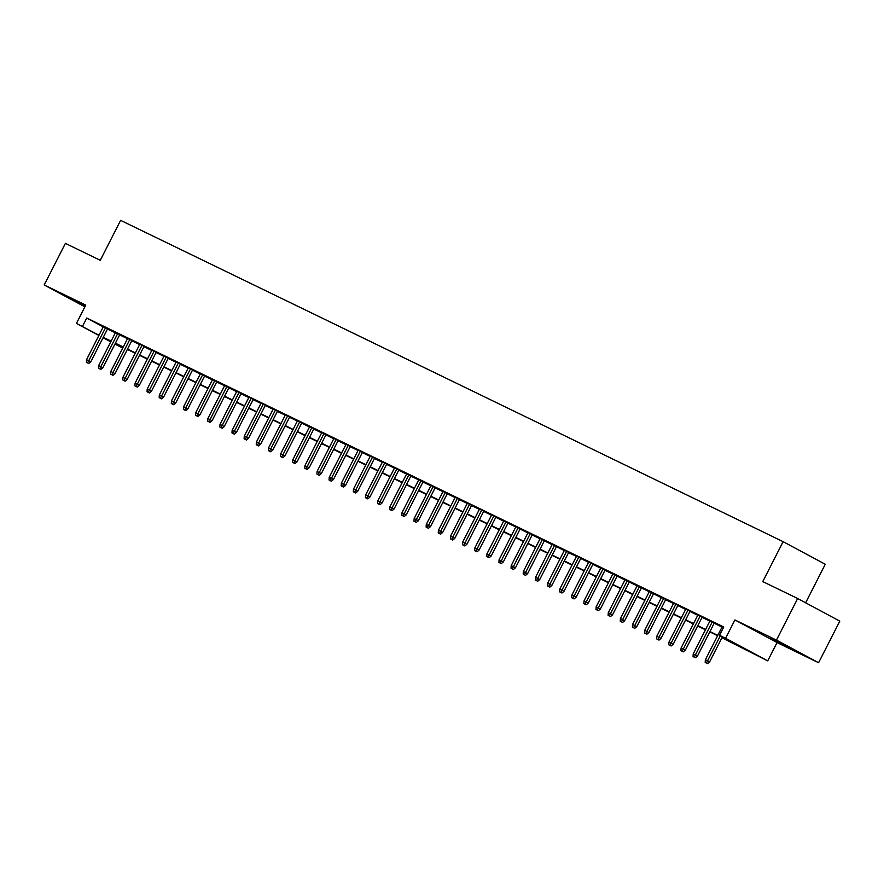 <?xml version="1.0" encoding="UTF-8"?>
<svg xmlns="http://www.w3.org/2000/svg" width="884" height="884" viewBox="0 0 884 884"><rect width="100%" height="100%" fill="white"/><g stroke="black" fill="none" stroke-linecap="round" stroke-linejoin="round"><path stroke-width="1.33" d="M85.372 305.875L70.4 298.505L85.162 306.284M789.047 647.674L771.113 638.336L789.047 647.674M122.721 348.053L114.942 344.097M805.644 602.789L825.258 564.279L783.125 541.66L120.622 220.359L100.279 260.294L65.394 243.376L44.2 284.968L84.897 306.814M783.125 541.66L762.77 581.584L797.655 598.501L839.8 621.132L818.606 662.724L776.461 640.104L734.913 619.949L725.587 638.248L767.721 660.867L721.908 637.762M734.913 619.949L777.047 642.569L818.606 662.724M777.047 642.569L767.721 660.867M797.655 598.501L776.461 640.104M107.627 328.749L103.351 326.682M119.76 334.638L115.484 332.561M131.893 340.517L127.616 338.45M144.026 346.406L139.76 344.185M156.159 352.285L151.882 350.219M168.292 358.175L164.015 356.097M180.435 364.053L176.148 361.987M192.568 369.943L188.281 367.866M204.701 375.833L200.425 373.755M212.613 379.523L195.74 412.64L199.972 414.806L216.889 381.59L212.558 379.634M228.967 387.601L224.691 385.523M241.1 393.479L236.824 391.402M253.233 399.369L248.957 397.292M265.366 405.248L261.089 403.181M277.499 411.137L273.222 409.06M289.632 417.016L285.355 414.95M301.764 422.906L297.488 420.828M309.687 426.596L292.803 459.724L297.035 461.879L313.964 428.674L309.621 426.718M326.03 434.674L321.754 432.596M338.163 440.563L333.887 438.486M350.296 446.442L346.02 444.365M362.44 452.332L358.175 450.111M374.573 458.21L370.297 456.133M386.706 464.1L382.429 462.023M398.839 469.979L394.562 467.901M410.972 475.868L406.695 473.791M423.104 481.747L418.828 479.68M435.237 487.637L430.961 485.559M447.37 493.515L443.094 491.449M459.503 499.405L452.332 495.78L455.227 497.327L438.409 530.334L440.597 531.394L457.47 498.267M471.636 505.283L467.36 503.217M483.769 511.173L479.493 509.096M495.902 517.063L491.626 514.985M508.035 522.941L503.758 520.864M520.168 528.831L515.902 526.61M528.091 532.522L511.206 565.638L515.449 567.804L532.367 534.588L528.024 532.632M544.445 540.599L540.157 538.522M556.577 546.478L552.301 544.411M568.71 552.367L564.434 550.29M580.843 558.246L576.567 556.18M592.976 564.136L588.7 562.058M605.109 570.014L600.833 567.948M617.242 575.904L612.977 573.683M625.154 579.595L608.28 612.722L612.513 614.877L629.441 581.672L625.099 579.716M641.508 587.672L637.231 585.595M653.641 593.562L649.364 591.484M665.774 599.44L661.497 597.363M677.906 605.33L673.63 603.253M685.829 609.021L668.945 642.138L673.188 644.303L690.106 611.098L685.763 609.131M702.172 617.098L697.896 615.021M714.316 622.977L710.029 620.911M722.084 637.43L736.604 644.469L719.521 635.309L723.753 626.988L86.742 318.041L103.24 326.903M107.505 329.003L115.362 332.815M119.638 334.881L127.495 338.694M131.771 340.771L139.628 344.583M143.904 346.65L151.761 350.462M156.037 352.539L163.894 356.351M168.17 358.418L176.026 362.23M180.303 364.307L188.159 368.12M192.436 370.197L200.292 373.998M204.569 376.076L212.425 379.888M216.702 381.965L224.558 385.767M228.834 387.844L236.691 391.656M240.967 393.734L248.824 397.535M253.1 399.612L260.957 403.424M265.244 405.502L273.101 409.314M277.377 411.38L285.234 415.193M289.51 417.27L297.367 421.082M301.643 423.149L309.499 426.961M313.776 429.038L321.632 432.851M325.909 434.917L333.765 438.729M338.042 440.807L345.898 444.619M350.174 446.696L358.031 450.497M362.307 452.575L370.164 456.387M374.44 458.464L382.297 462.266M386.573 464.343L394.43 468.155M398.706 470.233L406.563 474.045M410.839 476.111L418.696 479.924M422.972 482.001L430.828 485.813M435.116 487.88L442.961 491.692M447.249 493.769L455.105 497.582M459.382 499.648L467.238 503.46M471.515 505.537L479.371 509.35M483.647 511.427L491.504 515.228M495.78 517.306L503.637 521.118M507.913 523.195L515.77 526.997M520.046 529.074L527.903 532.886M532.179 534.964L540.036 538.765M544.312 540.842L552.168 544.654M556.445 546.732L564.301 550.544M568.578 552.611L576.434 556.423M580.711 558.5L588.567 562.312M592.844 564.379L600.7 568.191M604.976 570.268L612.833 574.081M617.12 576.147L624.966 579.959M629.253 582.037L637.11 585.849M641.386 587.926L649.243 591.727M653.519 593.805L661.376 597.617M665.652 599.695L673.509 603.496M677.785 605.573L685.641 609.385M689.918 611.463L697.774 615.275M702.051 617.341L709.907 621.154M714.184 623.231L722.04 627.043M723.576 627.331L722.162 626.789M690.15 611.12L693.001 612.645L690.039 611.209M629.485 581.694L632.325 583.219L629.375 581.794M532.411 534.621L535.262 536.146L532.312 534.709M314.008 428.696L316.859 430.221L313.897 428.784M216.934 381.612L219.785 383.148L216.834 381.711M98.875 335.467L76.433 323.422L85.759 305.124L44.2 284.968M76.433 323.422L98.997 335.224M86.742 318.041L82.499 326.362M719.521 635.309L725.587 638.248M110.754 341.843L103.063 337.71M110.953 341.456L107.561 339.81L110.876 341.6M115.064 343.843L122.765 347.976M717.631 635.684L709.775 631.883M705.498 629.806L697.642 625.994M693.365 623.916L685.509 620.115M681.232 618.038L673.376 614.225M669.1 612.148L661.243 608.336M656.967 606.269L649.11 602.457M644.834 600.38L636.977 596.567M632.701 594.501L624.844 590.689M620.568 588.611L612.711 584.799M608.435 582.733L600.579 578.921M596.291 576.843L588.446 573.031M584.158 570.954L576.302 567.152M572.025 565.075L564.169 561.263M559.892 559.185L552.036 555.384M547.76 553.307L539.903 549.494M535.627 547.417L527.77 543.605M523.494 541.538L515.637 537.726M511.361 535.649L503.504 531.837M499.228 529.77L491.371 525.958M487.095 523.88L479.238 520.068M474.962 518.002L467.106 514.19M462.829 512.112L454.973 508.3M450.696 506.223L442.84 502.421M438.563 500.344L430.707 496.532M426.431 494.454L418.574 490.653M414.287 488.576L406.441 484.763M402.154 482.686L394.297 478.885M390.021 476.808L382.164 472.995M377.888 470.918L370.031 467.106M365.755 465.039L357.898 461.227M353.622 459.15L345.766 455.337M341.489 453.271L333.633 449.459M329.356 447.381L321.5 443.569M317.223 441.503L309.367 437.691M305.091 435.613L297.234 431.801M292.958 429.723L285.101 425.922M280.825 423.845L272.968 420.033M268.692 417.955L260.835 414.154M256.559 412.077L248.702 408.264M244.426 406.187L236.569 402.375M232.282 400.308L224.425 396.496M220.149 394.419L212.293 390.606M208.016 388.54L200.16 384.728M195.883 382.65L188.027 378.838M183.75 376.772L175.894 372.96M171.618 370.882L163.761 367.07M159.485 364.993L151.628 361.191M147.352 359.114L139.495 355.302M135.219 353.224L127.362 349.423M123.086 347.346L115.229 343.533M103.262 337.323L111.119 341.125M115.395 343.202L123.252 347.014M127.528 349.092L135.385 352.893M139.661 354.97L147.517 358.782M151.794 360.86L159.65 364.672M163.927 366.738L171.783 370.551M176.06 372.628L183.916 376.44M188.204 378.507L196.06 382.319M200.337 384.396L208.193 388.209M212.469 390.275L220.326 394.087M224.602 396.165L232.459 399.977M236.735 402.054L244.592 405.855M248.868 407.933L256.725 411.745M261.001 413.822L268.858 417.624M273.134 419.701L280.99 423.513M285.267 425.591L293.123 429.392M297.4 431.469L305.256 435.282M309.533 437.359L317.389 441.171M321.666 443.238L329.522 447.05M333.798 449.127L341.655 452.939M345.931 455.006L353.788 458.818M358.075 460.896L365.921 464.708M370.208 466.774L378.065 470.586M382.341 472.664L390.198 476.476M394.474 478.553L402.331 482.355M406.607 484.432L414.463 488.244M418.74 490.322L426.596 494.123M430.873 496.2L438.729 500.012M443.006 502.09L450.862 505.891M455.138 507.969L462.995 511.781M467.271 513.858L475.128 517.67M479.404 519.737L487.261 523.549M491.537 525.626L499.394 529.439M503.67 531.505L511.527 535.317M515.803 537.395L523.659 541.207M527.936 543.273L535.792 547.086M540.08 549.163L547.925 552.975M552.213 555.053L560.069 558.854M564.346 560.931L572.202 564.743M576.479 566.821L584.335 570.622M588.611 572.699L596.468 576.512M600.744 578.589L608.601 582.401M612.877 584.468L620.734 588.28M625.01 590.357L632.867 594.17M637.143 596.236L645 600.048M649.276 602.126L657.132 605.938M661.409 608.004L669.265 611.816M673.542 613.894L681.398 617.706M685.675 619.783L693.531 623.585M697.808 625.662L705.664 629.474M709.951 631.552L717.797 635.353M694.271 657.144L693.056 656.558L695.41 657.751L694.271 657.144L695.399 654.967L693.211 653.917L709.985 620.877M536.533 580.644L535.317 580.059L537.671 581.252L536.533 580.644L537.66 578.467L535.483 577.418L552.246 544.378M221.055 427.646L219.84 427.06L222.193 428.254L221.055 427.646L222.182 425.469L220.005 424.408L236.768 391.38M706.404 663.033L705.189 662.436L707.543 663.641L706.404 663.033L707.531 660.856L705.355 659.796L722.228 626.668M720.327 635.74L707.531 660.856L709.587 661.961L722.383 636.845M707.543 663.641L709.587 661.961M705.355 659.796L705.189 662.436M712.283 621.85L695.399 654.967L697.454 656.072L714.371 622.866M695.41 657.751L697.454 656.072M693.211 653.917L693.056 656.558M682.139 651.254L680.923 650.668L683.277 651.873L682.139 651.254L683.266 649.088L681.078 648.027L697.962 614.899M700.139 615.96L683.266 649.088L685.321 650.182L702.239 616.977M683.277 651.873L685.321 650.182M681.078 648.027L680.923 650.668M670.006 645.375L668.79 644.79L671.144 645.983L670.006 645.375L688.006 610.082M671.144 645.983L673.188 644.303M668.945 642.138L668.79 644.79M657.862 639.486L656.657 638.9L659.011 640.104L657.862 639.486L659 637.32L656.812 636.259L673.696 603.131M675.873 604.192L659 637.32L661.044 638.414L677.973 605.209M659.011 640.104L661.044 638.414M656.812 636.259L656.657 638.9M645.729 633.607L644.524 633.021L646.867 634.215L645.729 633.607L646.867 631.43L644.679 630.369L661.564 597.252M663.74 598.313L646.867 631.43L648.911 632.535L665.84 599.319M646.867 634.215L648.911 632.535M644.679 630.369L644.524 633.021M633.596 627.717L632.391 627.132L634.734 628.336L633.596 627.717L634.734 625.552L632.546 624.491L649.431 591.363M651.607 592.424L634.734 625.552L636.778 626.645L653.707 593.44M634.734 628.336L636.778 626.645M632.546 624.491L632.391 627.132M621.463 621.839L620.248 621.242L622.601 622.446L621.463 621.839L622.601 619.662L620.413 618.601L637.287 585.484M639.475 586.534L622.601 619.662L624.645 620.767L641.574 587.551M622.601 622.446L624.645 620.767M620.413 618.601L620.248 621.242M609.33 615.949L608.115 615.363L610.468 616.568L609.33 615.949L627.342 580.655M610.468 616.568L612.513 614.877M608.28 612.722L608.115 615.363M597.197 610.071L595.982 609.474L598.335 610.678L597.197 610.071L598.335 607.894L596.148 606.833L613.021 573.716M615.209 574.766L598.335 607.894L600.38 608.999L617.297 575.782M598.335 610.678L600.38 608.999M596.148 606.833L595.982 609.474M585.064 604.181L583.849 603.595L586.202 604.789L585.064 604.181L586.202 602.015L584.015 600.954L600.888 567.826M603.076 568.887L586.202 602.015L588.247 603.109L605.164 569.904M586.202 604.789L588.247 603.109M584.015 600.954L583.849 603.595M572.931 598.302L571.716 597.706L574.07 598.91L572.931 598.302L574.059 596.125L571.882 595.065L588.755 561.937M590.943 562.997L574.059 596.125L576.114 597.23L593.031 564.014M574.07 598.91L576.114 597.23M571.882 595.065L571.716 597.706M560.799 592.413L559.583 591.827L561.937 593.02L560.799 592.413L561.926 590.236L559.749 589.186L576.622 556.058M578.81 557.119L561.926 590.236L563.981 591.341L580.899 558.135M561.937 593.02L563.981 591.341M559.749 589.186L559.583 591.827M548.666 586.523L547.45 585.937L549.804 587.142L548.666 586.523L549.793 584.357L547.616 583.296L564.489 550.168M566.677 551.229L549.793 584.357L551.848 585.462L568.766 552.246M549.804 587.142L551.848 585.462M547.616 583.296L547.45 585.937M554.544 545.351L537.66 578.467L539.715 579.572L556.633 546.367M537.671 581.252L539.715 579.572M535.483 577.418L535.317 580.059M524.4 574.755L523.184 574.169L525.538 575.374L524.4 574.755L525.527 572.589L523.35 571.528L540.223 538.4M542.411 539.461L525.527 572.589L527.582 573.683L544.5 540.478M525.538 575.374L527.582 573.683M523.35 571.528L523.184 574.169M512.267 568.876L511.051 568.29L513.405 569.484L512.267 568.876L530.278 533.582M513.405 569.484L515.449 567.804M511.206 565.638L511.051 568.29M500.134 562.986L498.919 562.401L501.272 563.605L500.134 562.986L501.261 560.821L499.073 559.76L515.958 526.632M518.135 527.693L501.261 560.821L503.316 561.915L520.234 528.709M501.272 563.605L503.316 561.915M499.073 559.76L498.919 562.401M488.001 557.108L486.786 556.522L489.139 557.716L488.001 557.108L489.128 554.931L486.94 553.87L503.825 520.753M506.002 521.814L489.128 554.931L491.173 556.036L508.101 522.82M489.139 557.716L491.173 556.036M486.94 553.87L486.786 556.522M475.857 551.218L474.653 550.633L477.006 551.837L475.857 551.218L476.995 549.052L474.807 547.992L491.692 514.864M493.869 515.924L476.995 549.052L479.04 550.146L495.968 516.941M477.006 551.837L479.04 550.146M474.807 547.992L474.653 550.633M463.724 545.34L462.52 544.743L464.862 545.947L463.724 545.34L464.862 543.163L462.675 542.102L479.559 508.985M481.736 510.035L464.862 543.163L466.907 544.268L483.835 511.051M464.862 545.947L466.907 544.268M462.675 542.102L462.52 544.743M451.591 539.45L450.387 538.864L452.73 540.058L451.591 539.45L452.73 537.284L450.542 536.223L467.426 503.095M469.603 504.156L452.73 537.284L454.774 538.378L471.702 505.173M452.73 540.058L454.774 538.378M450.542 536.223L450.387 538.864M439.458 533.571L438.243 532.975L440.597 534.179L439.458 533.571L440.597 531.394L442.641 532.5L459.569 499.283M440.597 534.179L442.641 532.5M438.409 530.334L438.243 532.975M427.326 527.682L426.11 527.096L428.464 528.289L427.326 527.682L428.464 525.516L426.276 524.455L443.149 491.327M445.337 492.388L428.464 525.516L430.508 526.61L447.426 493.405M428.464 528.289L430.508 526.61M426.276 524.455L426.11 527.096M415.193 521.803L413.977 521.206L416.331 522.411L415.193 521.803L416.331 519.626L414.143 518.565L431.016 485.438M433.204 486.498L416.331 519.626L418.375 520.731L435.293 487.515M416.331 522.411L418.375 520.731M414.143 518.565L413.977 521.206M403.06 515.913L401.844 515.328L404.198 516.521L403.06 515.913L404.187 513.737L402.01 512.687L418.883 479.559M421.071 480.62L404.187 513.737L406.242 514.842L423.16 481.636M404.198 516.521L406.242 514.842M402.01 512.687L401.844 515.328M390.927 510.024L389.711 509.438L392.065 510.643L390.927 510.024L392.054 507.858L389.877 506.797L406.751 473.669M408.938 474.73L392.054 507.858L394.109 508.952L411.027 475.747M392.065 510.643L394.109 508.952M389.877 506.797L389.711 509.438M378.794 504.145L377.578 503.56L379.932 504.753L378.794 504.145L379.921 501.968L377.744 500.908L394.618 467.791M396.805 468.851L379.921 501.968L381.976 503.073L398.894 469.868M379.932 504.753L381.976 503.073M377.744 500.908L377.578 503.56M366.661 498.256L365.446 497.67L367.799 498.874L366.661 498.256L367.788 496.09L365.611 495.029L382.485 461.901M384.673 462.962L367.788 496.09L369.844 497.184L386.761 463.978M367.799 498.874L369.844 497.184M365.611 495.029L365.446 497.67M354.528 492.377L353.313 491.791L355.666 492.985L354.528 492.377L355.655 490.2L353.478 489.139L370.352 456.022M372.54 457.083L355.655 490.2L357.711 491.305L374.628 458.089M355.666 492.985L357.711 491.305M353.478 489.139L353.313 491.791M342.395 486.487L341.18 485.902L343.533 487.106L342.395 486.487L343.522 484.322L341.334 483.261L358.219 450.133M360.407 451.194L343.522 484.322L345.578 485.415L362.495 452.21M343.533 487.106L345.578 485.415M341.334 483.261L341.18 485.902M330.262 480.609L329.047 480.012L331.401 481.216L330.262 480.609L331.389 478.432L329.202 477.371L346.086 444.254M348.263 445.304L331.389 478.432L333.445 479.537L350.362 446.321M331.401 481.216L333.445 479.537M329.202 477.371L329.047 480.012M318.129 474.719L316.914 474.133L319.268 475.338L318.129 474.719L319.257 472.553L317.069 471.492L333.953 438.365M336.13 439.425L319.257 472.553L321.312 473.647L338.229 440.442M319.268 475.338L321.312 473.647M317.069 471.492L316.914 474.133M305.997 468.84L304.781 468.244L307.135 469.448L305.997 468.84L307.124 466.664L304.936 465.603L321.82 432.486M323.997 433.536L307.124 466.664L309.168 467.769L326.097 434.552M307.135 469.448L309.168 467.769M304.936 465.603L304.781 468.244M293.853 462.951L292.648 462.365L295.002 463.559L293.853 462.951L311.864 427.657M295.002 463.559L297.035 461.879M292.803 459.724L292.648 462.365M281.72 457.072L280.515 456.476L282.858 457.68L281.72 457.072L282.858 454.895L280.67 453.835L297.554 420.707M299.731 421.767L282.858 454.895L284.902 456L301.831 422.784M282.858 457.68L284.902 456M280.67 453.835L280.515 456.476M269.587 451.183L268.371 450.597L270.725 451.79L269.587 451.183L270.725 449.006L268.537 447.956L285.41 414.828M287.598 415.889L270.725 449.006L272.769 450.111L289.698 416.905M270.725 451.79L272.769 450.111M268.537 447.956L268.371 450.597M257.454 445.304L256.238 444.707L258.592 445.912L257.454 445.304L258.592 443.127L256.404 442.066L273.278 408.938M275.465 409.999L258.592 443.127L260.636 444.232L277.565 411.016M258.592 445.912L260.636 444.232M256.404 442.066L256.238 444.707M245.321 439.414L244.106 438.829L246.459 440.022L245.321 439.414L246.459 437.237L244.271 436.188L261.145 403.06M263.333 404.121L246.459 437.237L248.503 438.342L265.421 405.137M246.459 440.022L248.503 438.342M244.271 436.188L244.106 438.829M233.188 433.525L231.973 432.939L234.326 434.143L233.188 433.525L234.326 431.359L232.138 430.298L249.012 397.17M251.2 398.231L234.326 431.359L236.371 432.453L253.288 399.248M234.326 434.143L236.371 432.453M232.138 430.298L231.973 432.939M239.067 392.352L222.182 425.469L224.238 426.574L241.155 393.358M222.193 428.254L224.238 426.574M220.005 424.408L219.84 427.06M208.922 421.756L207.707 421.171L210.06 422.375L208.922 421.756L210.049 419.591L207.873 418.53L224.746 385.402M226.934 386.463L210.049 419.591L212.105 420.685L229.022 387.479M210.06 422.375L212.105 420.685M207.873 418.53L207.707 421.171M196.789 415.878L195.574 415.292L197.928 416.486L196.789 415.878L214.801 380.584M197.928 416.486L199.972 414.806M195.74 412.64L195.574 415.292M184.657 409.988L183.441 409.402L185.795 410.607L184.657 409.988L185.784 407.822L183.607 406.762L200.48 373.634M202.668 374.694L185.784 407.822L187.839 408.916L204.757 375.711M185.795 410.607L187.839 408.916M183.607 406.762L183.441 409.402M172.524 404.11L171.308 403.513L173.662 404.717L172.524 404.11L173.651 401.933L171.474 400.872L188.347 367.755M190.535 368.805L173.651 401.933L175.706 403.038L192.624 369.821M173.662 404.717L175.706 403.038M171.474 400.872L171.308 403.513M160.391 398.22L159.175 397.634L161.529 398.839L160.391 398.22L161.518 396.054L159.33 394.993L176.214 361.865M178.402 362.926L161.518 396.054L163.573 397.148L180.491 363.943M161.529 398.839L163.573 397.148M159.33 394.993L159.175 397.634M148.258 392.341L147.042 391.745L149.396 392.949L148.258 392.341L149.385 390.164L147.197 389.104L164.081 355.987M166.258 357.037L149.385 390.164L151.44 391.269L168.358 358.053M149.396 392.949L151.44 391.269M147.197 389.104L147.042 391.745M136.125 386.452L134.909 385.866L137.263 387.059L136.125 386.452L137.252 384.286L135.064 383.225L151.949 350.097M154.125 351.158L137.252 384.286L139.307 385.38L156.225 352.175M137.263 387.059L139.307 385.38M135.064 383.225L134.909 385.866M123.981 380.573L122.777 379.976L125.13 381.181L123.981 380.573L125.119 378.396L122.931 377.335L139.816 344.207M141.993 345.268L125.119 378.396L127.163 379.501L144.092 346.285M125.13 381.181L127.163 379.501M122.931 377.335L122.777 379.976M111.848 374.683L110.644 374.098L112.986 375.291L111.848 374.683L112.986 372.507L110.798 371.457L127.683 338.329M129.86 339.39L112.986 372.507L115.03 373.612L131.959 340.406M112.986 375.291L115.03 373.612M110.798 371.457L110.644 374.098M99.715 368.794L98.511 368.208L100.853 369.413L99.715 368.794L100.853 366.628L98.665 365.567L115.55 332.439M117.727 333.5L100.853 366.628L102.898 367.722L119.826 334.517M100.853 369.413L102.898 367.722M98.665 365.567L98.511 368.208M87.582 362.915L86.367 362.329L88.72 363.523L87.582 362.915L88.72 360.738L86.533 359.689L103.406 326.561M105.594 327.621L88.72 360.738L90.765 361.843L107.693 328.638M88.72 363.523L90.765 361.843M86.533 359.689L86.367 362.329"/></g></svg>
